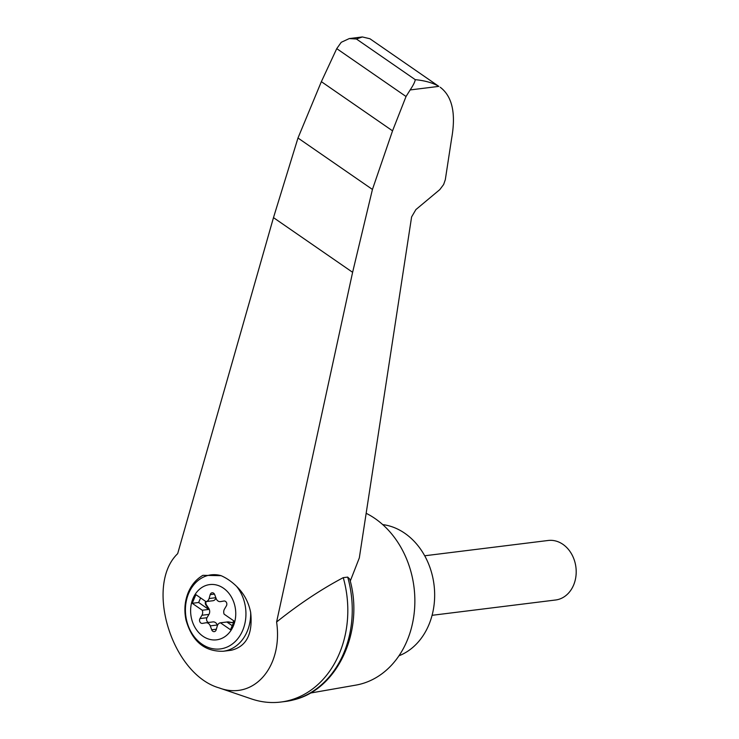 <?xml version="1.0" encoding="UTF-8"?>
<svg xmlns="http://www.w3.org/2000/svg" width="739" height="739" viewBox="0 0 739 739"><rect width="100%" height="100%" fill="white"/><g stroke="black" fill="none" stroke-linecap="round" stroke-linejoin="round"><path stroke-width="1.11" d="M177.674 553.65C144.465 585.556 171.928 674.439 219.15 687.907C253.606 700.849 283.166 666.929 276.598 621.998L352.614 272.303L372.438 189.443L297.983 138.008L273.485 217.635L177.674 553.65M219.15 687.907L251.417 698.909A97.474 78.722 -97.1 0 0 280.755 702.05A97.474 78.722 -97.1 0 0 343.256 577.649C321.197 589.316 298.981 604.096 276.598 621.998M372.438 189.443L392.548 130.84L406.034 96.504L410.163 89.936C413.313 85.17 415.004 81.743 415.244 79.655C425.101 80.653 432.971 82.897 438.855 86.38L369.925 38.751L362.35 36.95L349.261 38.576L341.233 42.308L336.744 48.635L321.363 81.66L297.983 138.008M440.232 87.257C452.296 96.393 456.083 113.51 451.612 138.599L445.312 179.679L443.64 184.51L439.807 189.609L415.9 209.58L411.605 216.915L359.32 557.899L350.249 581.122M193.082 598.313A27.833 22.475 82.9 0 1 228.776 593.168A27.833 22.475 82.9 0 1 230.938 630.469A27.833 22.475 82.9 0 1 201.036 634.783A27.833 22.475 82.9 0 1 193.082 598.313M224.444 609.139A4.997 4.037 -97.1 0 0 224.12 614.164L234.171 621.111L230.485 629.739L220.444 622.801A4.997 4.037 -97.1 0 0 217.303 625.878L216.185 629.776A3.002 2.42 -97.1 0 1 214.255 631.633A3.002 2.42 -97.1 0 1 211.687 629.776L210.236 625.878A4.997 4.037 -97.1 0 0 205.95 622.783A4.997 4.037 -97.1 0 0 205.793 622.801L202.431 623.383A3.002 2.42 -97.1 0 1 202.338 623.402A3.002 2.42 -97.1 0 1 199.909 621.869A3.002 2.42 -97.1 0 1 199.973 618.58L201.941 615.264A4.997 4.037 -97.1 0 0 202.255 610.238L192.214 603.301L195.89 594.664L205.941 601.611A4.997 4.037 -97.1 0 0 209.082 598.535L210.199 594.627A3.002 2.42 -97.1 0 1 212.121 592.78A3.002 2.42 -97.1 0 1 214.698 594.627L216.148 598.535A4.997 4.037 -97.1 0 0 220.434 601.629A4.997 4.037 -97.1 0 0 220.582 601.601L223.945 601.019A3.002 2.42 -97.1 0 1 224.037 601.01A3.002 2.42 -97.1 0 1 226.476 602.544A3.002 2.42 -97.1 0 1 226.402 605.823L224.444 609.139M226.956 621.989L227.538 621.924A4.997 4.037 -97.1 0 1 228.508 621.942L227.917 622.016A4.997 4.037 -97.1 0 0 226.956 621.989A4.997 4.037 -97.1 0 0 226.873 622.007L220.444 622.801M226.873 622.007L232.212 625.693M223.178 651.262C204.407 651.659 192.011 641.221 185.988 619.947C183.993 610.34 184.741 601.186 188.242 592.502C191.484 584.835 196.38 579.108 202.929 575.33L221.109 575.681A53.919 37.255 66 0 1 236.582 586.369C243.898 593.417 248.6 602.109 250.669 612.437C252.932 633.96 246.466 646.57 231.289 650.255L223.178 651.262A39.989 32.294 82.9 0 0 250.669 612.437M310.168 693.099L355.865 685.118A89.973 72.662 -97.1 0 0 406.903 641.156A89.973 72.662 -97.1 0 0 366.165 513.3M362.35 36.95L356.42 39.01L349.261 38.576M406.034 96.504L336.744 48.635M392.548 130.84L321.363 81.66M280.755 702.05L285.208 701.496A97.474 78.722 -97.1 0 0 293.919 699.796A97.474 78.722 -97.1 0 0 347.699 577.104L343.256 577.649M347.699 577.104L349.723 579.071C364.521 630.016 338.25 689.173 293.919 699.796M398.968 655.789A67.48 54.501 -97.1 0 0 428.694 625.222A67.48 54.501 -97.1 0 0 382.71 524.598M424.703 555.774L548.199 540.477A29.994 24.221 82.9 0 1 575.921 567.266A29.994 24.221 82.9 0 1 555.571 600.003L432.084 615.31M205.95 622.783L212.971 621.915A4.997 4.037 -97.1 0 1 217.257 625L217.432 625.48M228.508 621.942L231.917 622.524A3.002 2.42 -97.1 0 0 232.203 622.552M212.222 600.825A4.997 4.037 -97.1 0 0 212.296 600.816L212.878 600.752A4.997 4.037 -97.1 0 0 215.973 598.054M206.135 601.583A3.002 2.42 -97.1 0 0 206.458 604.936L208.703 608.262L208.121 608.336A4.997 4.037 -97.1 0 1 208.694 609.444L202.255 610.238M208.546 622.46A3.002 2.42 -97.1 0 1 207.003 617.712L208.961 614.395A4.997 4.037 -97.1 0 0 208.703 608.262M212.971 621.915A4.997 4.037 -97.1 0 0 212.814 621.933L206.107 622.765M205.673 601.417A3.002 2.42 -97.1 0 0 205.876 605.01L208.121 608.336M212.296 600.816A4.997 4.037 -97.1 0 0 212.379 600.807L205.941 601.611M227.917 622.016L231.335 622.598A3.002 2.42 -97.1 0 0 231.907 622.617A3.002 2.42 -97.1 0 0 233.81 620.862M200.602 597.916L198.652 602.497L192.214 603.301M198.652 602.497L208.694 609.444M236.582 586.369A37.319 30.142 82.9 0 1 229.617 645.794A37.319 30.142 82.9 0 1 185.748 615.485A37.319 30.142 82.9 0 1 221.109 575.681M410.163 89.936L438.855 86.38M415.244 79.655L356.42 39.01M352.614 272.303L273.485 217.635M217.257 625L210.236 625.878M207.003 617.712L199.973 618.58M208.961 614.395L201.941 615.264M206.458 604.936L205.876 605.01M215.834 597.694L209.082 598.535M214.449 594.101L210.199 594.627M231.917 622.524L231.335 622.598M216.351 629.203L211.687 629.776"/></g></svg>
